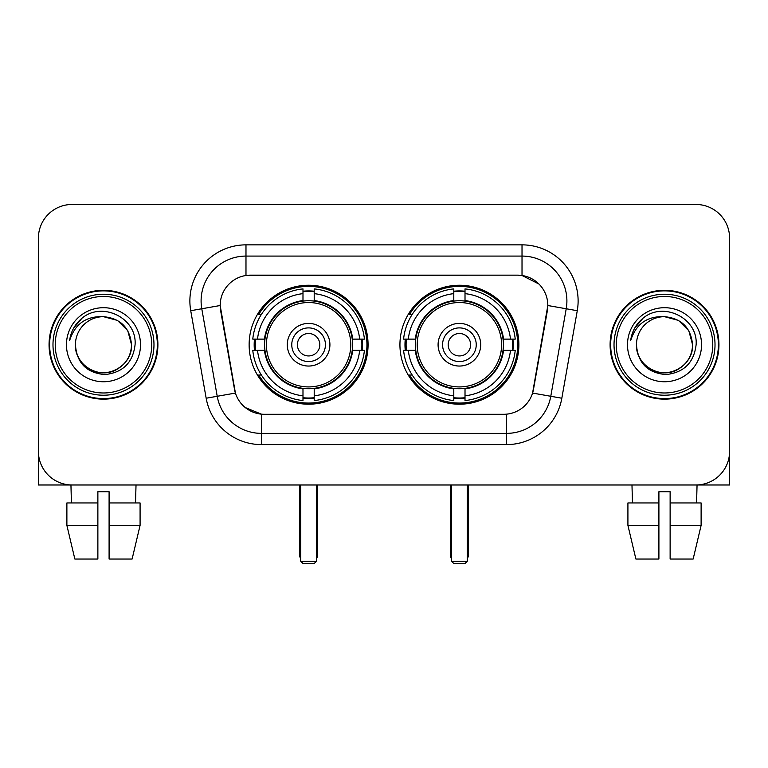 <?xml version="1.0" encoding="UTF-8"?>
<svg xmlns="http://www.w3.org/2000/svg" width="768" height="768" viewBox="0 0 768 768"><rect width="100%" height="100%" fill="white"/><g stroke="black" fill="none" stroke-linecap="round" stroke-linejoin="round"><path stroke-width="1.15" d="M399.936 344.726A59.472 59.472 0 0 0 459.408 404.198A59.472 59.472 0 0 0 518.87 344.726A59.472 59.472 0 0 0 459.408 285.254A59.472 59.472 0 0 0 399.936 344.726M249.13 344.726A59.472 59.472 0 0 0 308.592 404.198A59.472 59.472 0 0 0 368.064 344.726A59.472 59.472 0 0 0 308.592 285.254A59.472 59.472 0 0 0 249.13 344.726M220.176 305.453A30.298 30.298 0 0 0 220.637 310.714L234.49 389.261A30.298 30.298 0 0 0 264.326 414.298L503.674 414.298A30.298 30.298 0 0 0 533.51 389.261L547.363 310.714A30.298 30.298 0 0 0 517.526 275.155L250.474 275.155A30.298 30.298 0 0 0 220.176 305.453L220.512 300.97M254.467 350.342A54.422 54.422 0 0 1 254.467 339.12M405.274 350.342A54.422 54.422 0 0 1 405.274 339.12M49.056 344.726A54.422 54.422 0 0 0 103.478 399.149A54.422 54.422 0 0 0 157.901 344.726A54.422 54.422 0 0 0 103.478 290.304A54.422 54.422 0 0 0 49.056 344.726M610.099 344.726A54.422 54.422 0 0 0 664.522 399.149A54.422 54.422 0 0 0 718.944 344.726A54.422 54.422 0 0 0 664.522 290.304A54.422 54.422 0 0 0 610.099 344.726M245.981 244.858L522.019 244.858A56.102 56.102 0 0 1 577.267 310.704L561.83 398.227A56.102 56.102 0 0 1 506.582 444.595L261.418 444.595A56.102 56.102 0 0 1 206.17 398.227L190.733 310.704A56.102 56.102 0 0 1 245.981 244.858L245.981 256.08L522.019 256.08A44.88 44.88 0 0 1 566.218 308.765L550.781 396.278A44.88 44.88 0 0 1 506.582 433.373L261.418 433.373A44.88 44.88 0 0 1 217.219 396.278L201.782 308.765A44.88 44.88 0 0 1 245.981 256.08L245.981 275.491L517.526 275.155L522.019 275.491L538.944 284.026M503.674 414.298L264.326 414.298M261.418 444.595L261.418 414.154L245.242 407.539M566.218 308.765L547.824 305.52L532.579 393.072L550.781 396.278L566.218 308.765L577.267 310.704M206.17 398.227L235.421 393.072L220.176 305.52L201.782 308.765A44.88 44.88 0 0 1 201.101 300.97M533.51 389.261L533.328 390.211M234.672 390.211L234.49 389.261M729.6 238.128A33.658 33.658 0 0 0 695.942 204.47L72.058 204.47A33.658 33.658 0 0 0 38.4 238.128L38.4 451.325A33.658 33.658 0 0 0 72.058 484.982L695.942 484.982A33.658 33.658 0 0 0 729.6 451.325L729.6 238.128L729.6 484.982L599.443 484.982M38.4 238.128L38.4 484.982L168.557 484.982M695.942 204.47L72.058 204.47M72.058 484.982L695.942 484.982M66.883 502.944L66.883 525.379L74.851 559.046L66.883 525.379L66.883 502.944L97.872 502.944L97.872 491.722L109.094 491.722L109.094 502.944L140.083 502.944L140.083 525.379L132.106 559.046L140.083 525.379L109.094 525.379L109.094 502.944M136.022 484.982L135.533 502.944M97.872 502.944L97.872 559.046L74.851 559.046M66.883 525.379L97.872 525.379M132.106 559.046L109.094 559.046L109.094 525.379M70.944 484.982L71.424 502.944M151.728 344.726A48.25 48.25 0 0 0 103.478 296.477A48.25 48.25 0 0 0 55.229 344.726A48.25 48.25 0 0 0 103.478 392.976A48.25 48.25 0 0 0 151.728 344.726M153.974 344.726A50.496 50.496 0 0 0 103.478 294.23A50.496 50.496 0 0 0 52.982 344.726A50.496 50.496 0 0 0 103.478 395.222A50.496 50.496 0 0 0 153.974 344.726M157.344 344.726A53.856 53.856 0 0 0 103.478 290.87A53.856 53.856 0 0 0 49.622 344.726A53.856 53.856 0 0 0 103.478 398.582A53.856 53.856 0 0 0 157.344 344.726M131.53 344.726C129.869 327.686 120.518 318.336 103.478 316.675L117.504 320.429L127.776 330.701L131.53 344.726L127.776 330.701L117.504 320.429L103.478 316.675L117.504 320.429L127.776 330.701L131.53 344.726L127.776 330.701L117.504 320.429L103.478 316.675L117.504 320.429L127.776 330.701L131.53 344.726C132.49 365.472 106.934 380.218 89.453 369.024C80.486 363.408 75.811 355.306 75.427 344.726C76.771 363.024 86.592 372.97 104.899 374.573C122.87 372.634 132.931 362.688 135.072 344.726C137.155 318.01 102.144 301.027 81.974 318.23C74.938 324.115 70.81 331.584 69.6 340.646C74.89 323.942 86.189 315.946 103.478 316.675L117.504 320.429L127.776 330.701L131.53 344.726C132.49 365.472 106.934 380.218 89.453 369.024C80.486 363.408 75.811 355.306 75.427 344.726C74.477 365.472 100.022 380.218 117.504 369.024C126.48 363.408 131.155 355.306 131.53 344.726C131.155 355.306 126.48 363.408 117.504 369.024C100.022 380.218 74.477 365.472 75.427 344.726C75.811 355.306 80.486 363.408 89.453 369.024C106.934 380.218 132.49 365.472 131.53 344.726C132.49 365.472 106.934 380.218 89.453 369.024C80.486 363.408 75.811 355.306 75.427 344.726C75.811 355.306 80.486 363.408 89.453 369.024C106.934 380.218 132.49 365.472 131.53 344.726C131.155 355.306 126.48 363.408 117.504 369.024C100.022 380.218 74.477 365.472 75.427 344.726C74.477 365.472 100.022 380.218 117.504 369.024C126.48 363.408 131.155 355.306 131.53 344.726C131.155 355.306 126.48 363.408 117.504 369.024C100.022 380.218 74.477 365.472 75.427 344.726C75.811 355.306 80.486 363.408 89.453 369.024C106.934 380.218 132.49 365.472 131.53 344.726C131.155 355.306 126.48 363.408 117.504 369.024C100.022 380.218 74.477 365.472 75.427 344.726C75.811 355.306 80.486 363.408 89.453 369.024C106.934 380.218 132.49 365.472 131.53 344.726C132.49 365.472 106.934 380.218 89.453 369.024C80.486 363.408 75.811 355.306 75.427 344.726A28.051 28.051 0 0 1 103.478 316.675L117.504 320.429L127.776 330.701L131.53 344.726C132.653 366.499 104.659 380.966 87.571 367.834M66.451 344.726A37.027 37.027 0 0 0 103.478 381.754A37.027 37.027 0 0 0 140.506 344.726A37.027 37.027 0 0 0 103.478 307.699A37.027 37.027 0 0 0 66.451 344.726M81.965 318.24L73.69 328.08M73.181 329.03L73.92 327.677L73.181 329.03M352.224 350.342A43.987 43.987 0 0 0 314.208 301.104L314.208 300.566L314.208 301.104A43.987 43.987 0 0 0 264.97 350.342A43.987 43.987 0 0 0 352.224 350.342L352.752 350.342L352.224 350.342A43.987 43.987 0 0 1 314.208 388.349L314.208 395.808A51.389 51.389 0 0 0 359.683 350.342L364.416 350.342A56.102 56.102 0 0 1 314.208 400.55L314.208 395.808M255.59 350.342A53.299 53.299 0 0 1 255.59 339.12M314.208 291.725A53.299 53.299 0 0 0 302.986 291.725M361.603 339.12A53.299 53.299 0 0 1 361.603 350.342M359.683 339.12L364.416 339.12A56.102 56.102 0 0 0 314.208 288.902L314.208 300.566A44.515 44.515 0 0 1 352.752 339.12L359.683 339.12A51.389 51.389 0 0 0 314.208 293.645M257.51 350.342L252.778 350.342A56.102 56.102 0 0 0 302.986 400.55L302.986 388.886A44.515 44.515 0 0 1 264.442 350.342L257.51 350.342A51.389 51.389 0 0 0 302.986 395.808M359.683 350.342L352.752 350.342A44.515 44.515 0 0 1 314.208 388.886L314.208 388.349M352.224 339.12L352.752 339.12L352.224 339.12M264.97 350.342L264.442 350.342L264.97 350.342A43.987 43.987 0 0 0 302.986 388.349M314.208 397.728A53.299 53.299 0 0 1 302.986 397.728M302.986 293.645L302.986 288.902A56.102 56.102 0 0 0 252.778 339.12L264.442 339.12A44.515 44.515 0 0 1 302.986 300.566L302.986 293.645A51.389 51.389 0 0 0 257.51 339.12M302.986 301.104L302.986 300.566L302.986 301.104M350.784 344.726A42.192 42.192 0 0 1 308.592 386.918A42.192 42.192 0 0 1 266.41 344.726A42.192 42.192 0 0 1 308.592 302.534A42.192 42.192 0 0 1 350.784 344.726M329.914 344.726A21.322 21.322 0 0 0 308.592 323.405A21.322 21.322 0 0 0 287.28 344.726A21.322 21.322 0 0 0 308.592 366.048A21.322 21.322 0 0 0 329.914 344.726M325.43 344.726A16.829 16.829 0 0 0 308.592 327.898A16.829 16.829 0 0 0 291.763 344.726A16.829 16.829 0 0 0 308.592 361.555A16.829 16.829 0 0 0 325.43 344.726M319.814 344.726A11.222 11.222 0 0 1 308.592 355.949A11.222 11.222 0 0 1 297.379 344.726A11.222 11.222 0 0 1 308.592 333.504A11.222 11.222 0 0 1 319.814 344.726A11.222 11.222 0 0 1 308.592 355.949A11.222 11.222 0 0 1 297.379 344.726A11.222 11.222 0 0 1 308.592 333.504A11.222 11.222 0 0 1 319.814 344.726M261.379 314.429L258.73 314.429A58.349 58.349 0 0 1 366.941 344.726A58.349 58.349 0 0 1 258.73 375.024L261.379 375.024M300.739 484.982L300.739 561.293L316.454 561.293L316.454 484.982M300.739 561.293L302.986 563.53L314.208 563.53L316.454 561.293M503.03 350.342A43.987 43.987 0 0 0 465.014 301.104L465.014 300.566L465.014 301.104A43.987 43.987 0 0 0 415.776 350.342A43.987 43.987 0 0 0 503.03 350.342L503.558 350.342L503.03 350.342A43.987 43.987 0 0 1 465.014 388.349L465.014 395.808A51.389 51.389 0 0 0 510.49 350.342L515.222 350.342A56.102 56.102 0 0 1 465.014 400.55L465.014 395.808M406.397 350.342A53.299 53.299 0 0 1 406.397 339.12M465.014 291.725A53.299 53.299 0 0 0 453.792 291.725M512.41 339.12A53.299 53.299 0 0 1 512.41 350.342M510.49 339.12L515.222 339.12A56.102 56.102 0 0 0 465.014 288.902L465.014 300.566A44.515 44.515 0 0 1 503.558 339.12L510.49 339.12A51.389 51.389 0 0 0 465.014 293.645M408.317 350.342L403.584 350.342A56.102 56.102 0 0 0 453.792 400.55L453.792 388.886A44.515 44.515 0 0 1 415.248 350.342L408.317 350.342A51.389 51.389 0 0 0 453.792 395.808M510.49 350.342L503.558 350.342A44.515 44.515 0 0 1 465.014 388.886L465.014 388.349M503.03 339.12L503.558 339.12L503.03 339.12M415.776 350.342L415.248 350.342L415.776 350.342A43.987 43.987 0 0 0 453.792 388.349M465.014 397.728A53.299 53.299 0 0 1 453.792 397.728M453.792 293.645L453.792 288.902A56.102 56.102 0 0 0 403.584 339.12L415.248 339.12A44.515 44.515 0 0 1 453.792 300.566L453.792 293.645A51.389 51.389 0 0 0 408.317 339.12M453.792 301.104L453.792 300.566L453.792 301.104M501.59 344.726A42.192 42.192 0 0 1 459.408 386.918A42.192 42.192 0 0 1 417.216 344.726A42.192 42.192 0 0 1 459.408 302.534A42.192 42.192 0 0 1 501.59 344.726M480.72 344.726A21.322 21.322 0 0 0 459.408 323.405A21.322 21.322 0 0 0 438.086 344.726A21.322 21.322 0 0 0 459.408 366.048A21.322 21.322 0 0 0 480.72 344.726M476.237 344.726A16.829 16.829 0 0 0 459.408 327.898A16.829 16.829 0 0 0 442.57 344.726A16.829 16.829 0 0 0 459.408 361.555A16.829 16.829 0 0 0 476.237 344.726M470.621 344.726A11.222 11.222 0 0 1 459.408 355.949A11.222 11.222 0 0 1 448.186 344.726A11.222 11.222 0 0 1 459.408 333.504A11.222 11.222 0 0 1 470.621 344.726A11.222 11.222 0 0 1 459.408 355.949A11.222 11.222 0 0 1 448.186 344.726A11.222 11.222 0 0 1 459.408 333.504A11.222 11.222 0 0 1 470.621 344.726M412.186 314.429L409.536 314.429A58.349 58.349 0 0 1 517.747 344.726A58.349 58.349 0 0 1 409.536 375.024L412.186 375.024M451.546 484.982L451.546 561.293L467.261 561.293L467.261 484.982M451.546 561.293L453.792 563.53L465.014 563.53L467.261 561.293M627.917 502.944L627.917 525.379L635.894 559.046L627.917 525.379L627.917 502.944L658.906 502.944L658.906 491.722L670.128 491.722L670.128 502.944L701.117 502.944L701.117 525.379L693.149 559.046L701.117 525.379L670.128 525.379L670.128 502.944M697.056 484.982L696.576 502.944M658.906 502.944L658.906 559.046L635.894 559.046M627.917 525.379L658.906 525.379M693.149 559.046L670.128 559.046L670.128 525.379M631.978 484.982L632.467 502.944M712.771 344.726A48.25 48.25 0 0 0 664.522 296.477A48.25 48.25 0 0 0 616.272 344.726A48.25 48.25 0 0 0 664.522 392.976A48.25 48.25 0 0 0 712.771 344.726M715.018 344.726A50.496 50.496 0 0 0 664.522 294.23A50.496 50.496 0 0 0 614.026 344.726A50.496 50.496 0 0 0 664.522 395.222A50.496 50.496 0 0 0 715.018 344.726M718.378 344.726A53.856 53.856 0 0 0 664.522 290.87A53.856 53.856 0 0 0 610.656 344.726A53.856 53.856 0 0 0 664.522 398.582A53.856 53.856 0 0 0 718.378 344.726M636.47 344.726A28.051 28.051 0 0 1 664.522 316.675C681.552 318.336 690.902 327.686 692.573 344.726L688.81 330.701L678.547 320.429L664.522 316.675L678.547 320.429L688.81 330.701L692.573 344.726L688.81 330.701L678.547 320.429L664.522 316.675L678.547 320.429L688.81 330.701L692.573 344.726L688.81 330.701L678.547 320.429L664.522 316.675L678.547 320.429L688.81 330.701L692.573 344.726L688.81 330.701L678.547 320.429L664.522 316.675L678.547 320.429L688.81 330.701L692.573 344.726C693.523 365.472 667.978 380.218 650.496 369.024C641.52 363.408 636.845 355.306 636.47 344.726C637.814 363.024 647.635 372.97 665.942 374.573C683.914 372.634 693.965 362.688 696.115 344.726C698.198 318.01 663.187 301.027 643.008 318.23C635.971 324.115 631.853 331.584 630.643 340.646C635.933 323.942 647.222 315.946 664.522 316.675L678.547 320.429L688.81 330.701L692.573 344.726C693.523 365.472 667.978 380.218 650.496 369.024C641.52 363.408 636.845 355.306 636.47 344.726C635.51 365.472 661.066 380.218 678.547 369.024C687.514 363.408 692.189 355.306 692.573 344.726C692.189 355.306 687.514 363.408 678.547 369.024C661.066 380.218 635.51 365.472 636.47 344.726C636.845 355.306 641.52 363.408 650.496 369.024C667.978 380.218 693.523 365.472 692.573 344.726C693.523 365.472 667.978 380.218 650.496 369.024C641.52 363.408 636.845 355.306 636.47 344.726C636.845 355.306 641.52 363.408 650.496 369.024C667.978 380.218 693.523 365.472 692.573 344.726C692.189 355.306 687.514 363.408 678.547 369.024C661.066 380.218 635.51 365.472 636.47 344.726C635.51 365.472 661.066 380.218 678.547 369.024C687.514 363.408 692.189 355.306 692.573 344.726C693.523 365.472 667.978 380.218 650.496 369.024C641.52 363.408 636.845 355.306 636.47 344.726C635.51 365.472 661.066 380.218 678.547 369.024C687.514 363.408 692.189 355.306 692.573 344.726C693.523 365.472 667.978 380.218 650.496 369.024C641.52 363.408 636.845 355.306 636.47 344.726C636.845 355.306 641.52 363.408 650.496 369.024C667.978 380.218 693.523 365.472 692.573 344.726C693.696 366.499 665.693 380.966 648.614 367.834M627.494 344.726A37.027 37.027 0 0 0 664.522 381.754A37.027 37.027 0 0 0 701.549 344.726A37.027 37.027 0 0 0 664.522 307.699A37.027 37.027 0 0 0 627.494 344.726M642.998 318.24L634.733 328.08M634.214 329.03L634.963 327.677L634.214 329.03M522.019 244.858L522.019 275.491M506.582 414.154L506.582 444.595M190.733 310.704L201.782 308.765M550.781 396.278L561.83 398.227M299.616 484.982L299.616 554.554L300.739 554.554M308.592 355.949A11.222 11.222 0 0 1 297.379 344.726A11.222 11.222 0 0 1 308.592 333.504M316.454 554.554L317.578 554.554L317.578 484.982M302.986 398.237A53.798 53.798 0 0 0 314.208 398.237M362.102 350.342A53.798 53.798 0 0 0 362.102 339.12M314.208 291.216A53.798 53.798 0 0 0 302.986 291.216M450.422 484.982L450.422 554.554L451.546 554.554M459.408 355.949A11.222 11.222 0 0 1 448.186 344.726A11.222 11.222 0 0 1 459.408 333.504M467.261 554.554L468.384 554.554L468.384 484.982M453.792 398.237A53.798 53.798 0 0 0 465.014 398.237M512.909 350.342A53.798 53.798 0 0 0 512.909 339.12M465.014 291.216A53.798 53.798 0 0 0 453.792 291.216M299.616 554.554A8.976 8.976 0 0 0 300.739 558.902M316.454 558.902A8.976 8.976 0 0 0 317.578 554.554M450.422 554.554A8.976 8.976 0 0 0 451.546 558.902M467.261 558.902A8.976 8.976 0 0 0 468.384 554.554"/></g></svg>
